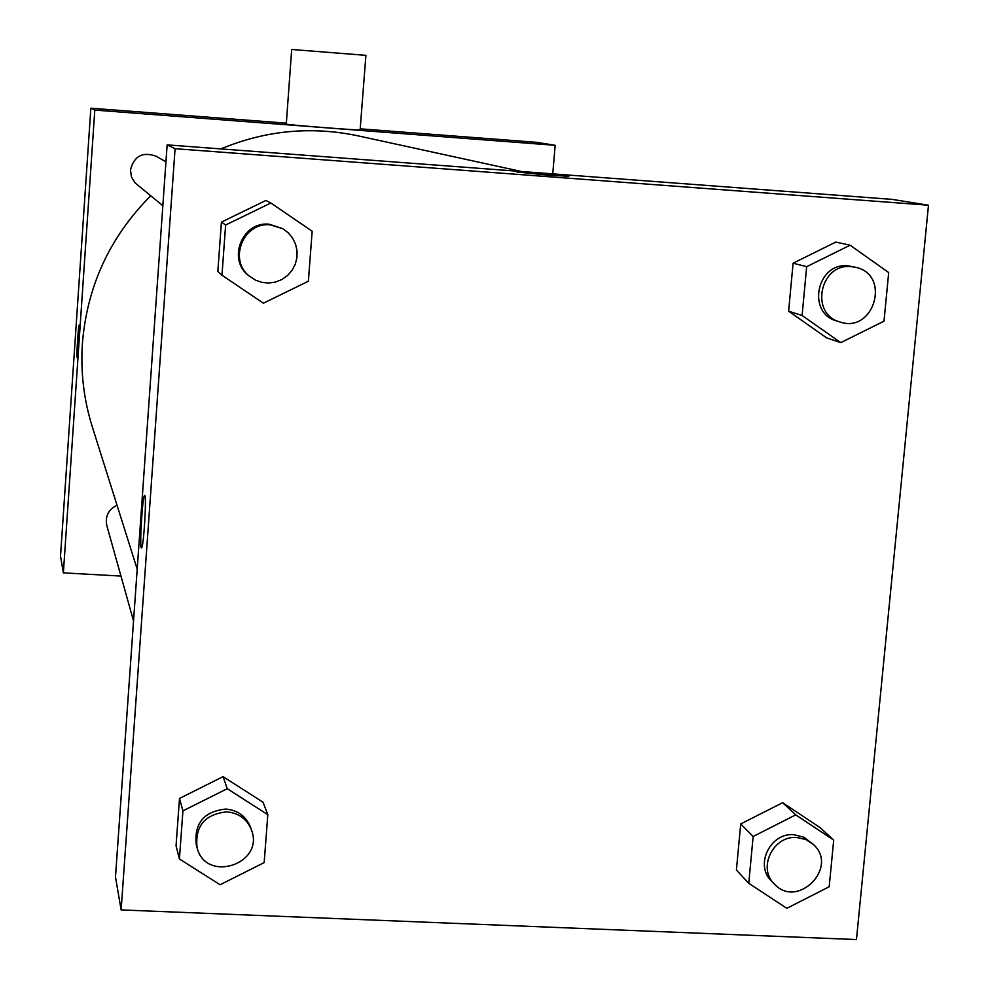 <?xml version="1.0" encoding="UTF-8"?>
<svg xmlns="http://www.w3.org/2000/svg" width="989" height="989" viewBox="0 0 989 989"><rect width="100%" height="100%" fill="white"/><g stroke="black" fill="none" stroke-linecap="round" stroke-linejoin="round"><path stroke-width="1.48" d="M120.955 576.068L63.37 572.866L60.514 556.177L90.864 108.197L286.167 123.155M360.206 128.83L536.619 142.329L555.163 145.309L552.752 173.866M78.687 342.689L77.13 357.264C76.215 358.513 78.354 324.763 79.169 325.047L78.687 342.689M63.37 572.866L94.796 110.088L90.864 108.197M162.851 205.724L135.085 182.916L131.426 176.895L130.474 169.923C134.047 156.039 142.601 151.478 156.138 156.225L165.954 161.837M117.036 505.255C108.444 509.483 105.032 516.221 106.787 525.48L133.54 620.968M94.796 110.088L555.163 145.309M137.199 569.182L92.261 426.704C83.83 399.741 80.529 372.049 82.384 343.64C87.044 286.217 109.816 236.952 150.699 195.834M220.893 148.919C265.485 130.363 311.164 125.999 357.919 135.814L521.537 171.517M365.905 55.31L360.12 129.893C360.614 130.622 288.726 125.034 286.278 124.144L291.681 49.475L365.893 55.335M79.169 325.047L79.169 325.047C78.354 324.763 76.227 358.513 77.13 357.264M115.478 876.922L167.141 144.876L892.041 199.37L928.486 205.218L856.462 939.55L121.128 909.917L115.478 876.922M121.128 909.917L175.078 148.696L167.141 144.876M144.889 495.687C146.656 498.567 143.652 546.608 141.637 547.696C139.214 551.677 142.255 496.837 144.53 495.489L144.889 495.687M736.409 870.048L740.712 823.948L782.633 802.697L820.029 827.558L782.633 802.697L740.712 823.948L736.409 870.048L748.76 883.313L753.148 836.484L795.737 814.862L833.702 840.106L829.19 886.75L786.824 908.335L748.76 883.313M217.827 271.493L221.412 222.117L265.893 200.47L221.412 222.117L217.827 271.493L221.969 275.214L225.628 225.01L270.85 203.005L312.165 231.216L308.37 281.222L263.395 303.203L221.969 275.214M175.078 148.696L928.486 205.218M176.054 845.78L179.504 798.432L223.094 776.637L263.025 802.227L223.094 776.637L179.504 798.432L176.054 845.78L179.417 858.984L182.928 810.869L227.247 788.703L267.821 814.676L264.174 862.606L220.09 884.747L179.417 858.984M826.73 337.917L788.616 311.201L793.104 263.185L835.829 242.07L793.104 263.185L788.616 311.201L826.73 337.917L840.798 342.627L802.091 315.491L806.665 266.684L850.095 245.21L888.703 272.568L883.993 321.178L840.798 342.627M547.56 175.127L516.765 171.95C518.965 171.282 573.435 175.77 568.613 176.24L547.56 175.127M516.765 171.962L516.765 171.95C518.706 171.307 569.849 175.461 568.774 176.178M141.489 547.782C139.325 548.796 142.367 496.651 144.542 495.489L144.678 495.415M855.732 267.327L848.129 265.856C816.852 262.134 806.381 313.093 836.731 320.968L839.908 321.957C874.066 333.973 891.312 274.719 855.732 267.327L851.344 266.647C819.968 262.901 809.447 314.057 839.908 321.957M802.091 315.491L788.616 311.201M806.665 266.684L793.104 263.185M850.095 245.21L835.829 242.07M813.279 844.396L803.909 837.189L793.858 834.679C770.332 832.491 754.52 865.066 771.371 880.915L774.251 883.906C797.357 909.756 839.34 867.254 813.279 844.396L805.726 839.488L796.813 837.498C773.213 835.322 757.351 868.008 774.251 883.906M753.148 836.484L740.712 823.948M795.737 814.862L782.633 802.697M833.702 840.106L820.029 827.558M282.644 228.62L269.268 224.231C242.256 220.967 226.926 259.613 248.808 275.708L255.619 280.208L262.085 282.409L268.884 283.015L275.647 282.026L281.989 279.467L287.576 275.498L292.076 270.331L295.266 264.261L296.947 257.61L297.046 250.761L295.538 244.085L292.509 237.941L288.133 232.699L282.644 228.62L270.393 224.886C243.269 221.61 227.878 260.404 249.846 276.561M225.628 225.01L221.412 222.117M270.85 203.005L265.893 200.47M251.441 829.845L250.427 826.977C245.964 816.123 237.731 810.152 225.727 809.051C203.771 811.524 193.955 823.441 196.267 844.816L197.095 847.758C205.823 883.548 265.003 863.966 251.441 829.845C246.966 818.954 238.708 812.958 226.666 811.858C204.624 814.343 194.771 826.31 197.095 847.758M182.928 810.869L179.504 798.432M227.247 788.703L223.094 776.637M267.821 814.676L263.025 802.227"/></g></svg>

